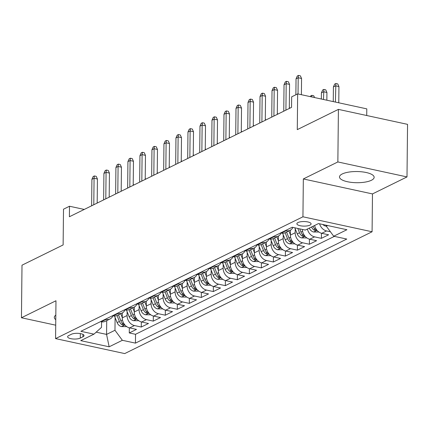 <?xml version="1.0" encoding="UTF-8"?>
<svg xmlns="http://www.w3.org/2000/svg" width="429" height="429" viewBox="0 0 429 429"><rect width="100%" height="100%" fill="white"/><g stroke="black" fill="none" stroke-linecap="round" stroke-linejoin="round"><path stroke-width="0.64" d="M342.245 173.965A17.326 5.588 -179.4 0 0 339.495 176.941A17.326 5.588 -179.4 0 0 351.909 182.432A17.326 5.588 -179.4 0 0 371.396 180.277A17.326 5.588 -179.4 0 0 374.147 177.3A17.326 5.588 -179.4 0 0 361.727 171.809A17.326 5.588 -179.4 0 0 342.245 173.965M55.824 315.122A17.326 5.588 -179.4 0 0 54.306 317.38A17.326 5.588 -179.4 0 0 55.775 319.664M298.005 222.533A7.111 2.29 -179.4 0 0 296.879 223.756A7.111 2.29 -179.4 0 0 301.973 226.008A7.111 2.29 -179.4 0 0 309.963 225.123A7.111 2.29 -179.4 0 0 311.095 223.906A7.111 2.29 -179.4 0 0 306 221.654A7.111 2.29 -179.4 0 0 298.005 222.533M366.725 115.514L366.795 108.869L297.656 93.892L291.656 96.847L291.543 107.363L69.396 216.752L69.503 206.242L63.503 209.196L63.127 244.943L22.002 265.192L21.45 317.76L55.716 325.182M406.998 176.925L407.55 124.356L338.411 109.384L337.859 161.947L303.335 178.947L302.938 216.795L372.082 231.767L372.479 193.924L406.998 176.925L337.859 161.947M302.938 216.795L55.577 338.604L124.716 353.582L372.082 231.767M122.324 312.923L122.27 317.889A8.886 7.089 63.8 0 0 129.66 327.917L136.476 329.397L129.274 332.947L129.327 327.842M127.113 311.631L127.075 315.524A8.886 7.089 63.8 0 0 134.459 325.552L141.28 327.032L141.334 321.927M141.28 327.032L148.488 323.482L141.667 322.007A8.886 7.089 63.8 0 1 134.277 311.98L134.331 307.008M146.337 301.094L146.289 306.065A8.886 7.089 63.8 0 0 153.673 316.093L160.494 317.573L153.287 321.117L153.341 316.012M158.349 295.184L158.296 300.15A8.886 7.089 63.8 0 0 165.68 310.178L172.501 311.658L165.299 315.208L165.353 310.097M170.356 289.269L170.302 294.235A8.886 7.089 63.8 0 0 177.692 304.268L184.508 305.743L177.306 309.293L177.359 304.188M182.363 283.354L182.309 288.326A8.886 7.089 63.8 0 0 189.698 298.353L196.52 299.833L189.312 303.378L189.366 298.273M194.369 277.445L194.321 282.411A8.886 7.089 63.8 0 0 201.705 292.439L208.526 293.919L201.319 297.463L201.373 292.358M206.381 271.53L206.328 276.496A8.886 7.089 63.8 0 0 213.712 286.529L220.533 288.004L213.331 291.554L213.385 286.449M218.388 265.615L218.334 270.586A8.886 7.089 63.8 0 0 225.718 280.614L232.539 282.089L225.338 285.639L225.391 280.534M230.394 259.706L230.341 264.672A8.886 7.089 63.8 0 0 237.73 274.699L244.551 276.179L237.344 279.724L237.398 274.619M242.401 253.791L242.353 258.757A8.886 7.089 63.8 0 0 249.737 268.79L256.558 270.265L249.351 273.815L249.405 268.71M254.413 247.876L254.359 252.847A8.886 7.089 63.8 0 0 261.744 262.875L268.565 264.35L261.363 267.9L261.417 262.795M266.42 241.961L266.366 246.932A8.886 7.089 63.8 0 0 273.75 256.96L280.571 258.44L273.37 261.985L273.423 256.88M278.426 236.052L278.373 241.018A8.886 7.089 63.8 0 0 285.762 251.051L292.583 252.525L285.376 256.075L285.43 250.97M290.433 230.137L290.385 235.108A8.886 7.089 63.8 0 0 297.769 245.136L304.59 246.611L297.383 250.161L297.436 245.056M302.391 229.445A8.886 7.089 63.8 0 0 309.776 239.221L316.597 240.701L309.395 244.246L309.448 239.141M314.623 225.482A8.886 7.089 63.8 0 0 321.782 233.306L328.603 234.786L321.401 238.336L321.455 233.231M80.303 338.084L82.947 336.786A6.885 2.22 -179.4 0 0 84.041 335.601A6.885 2.22 -179.4 0 0 79.108 333.419A6.885 2.22 -179.4 0 0 71.364 334.277L68.72 335.575A6.885 2.22 -179.4 0 0 67.626 336.76A6.885 2.22 -179.4 0 0 72.56 338.942A6.885 2.22 -179.4 0 0 80.303 338.084L80.352 333.596M106.714 320.619L106.569 334.406L114.972 330.271L122.362 340.299L135.441 343.13L346.782 239.06L333.698 236.229L346.911 229.724L318.506 223.568L305.298 230.073L292.219 227.241L80.877 331.311L93.956 334.148L101.517 327.354L101.576 321.83M122.362 340.299L109.154 346.804L80.749 340.647L93.956 334.148M295.227 228.845L295.184 232.743L290.385 235.108M283.22 234.76L283.178 238.653L278.373 241.018M271.208 240.674L271.171 244.568L266.366 246.932M259.202 246.584L259.159 250.482L254.359 252.847M247.195 252.499L247.152 256.392L242.353 258.757M235.189 258.414L235.146 262.307L230.341 264.672M223.177 264.323L223.139 268.222L218.334 270.586M211.17 270.238L211.132 274.131L206.328 276.496M199.163 276.153L199.12 280.046L194.321 282.411M187.157 282.062L187.114 285.961L182.309 288.326M175.145 287.977L175.107 291.87L170.302 294.235M163.138 293.892L163.1 297.785L158.296 300.15M151.131 299.801L151.088 303.7L146.289 306.065M139.125 305.716L139.082 309.609L134.277 311.98M129.274 332.947L135.532 334.298L334.389 236.374M330.421 231.773L326.587 230.941A8.886 7.089 -116.2 0 1 319.6 223.804M321.401 238.336L314.58 236.856A8.886 7.089 -116.2 0 1 307.421 229.027M309.395 244.246L302.574 242.771A8.886 7.089 -116.2 0 1 295.184 232.743M297.383 250.161L290.562 248.681A8.886 7.089 -116.2 0 1 283.178 238.653M285.376 256.075L278.555 254.595A8.886 7.089 -116.2 0 1 271.171 244.568M273.37 261.985L266.548 260.51A8.886 7.089 -116.2 0 1 259.159 250.482M261.363 267.9L254.542 266.425A8.886 7.089 -116.2 0 1 247.152 256.392M249.351 273.815L242.53 272.335A8.886 7.089 -116.2 0 1 235.146 262.307M237.344 279.724L230.523 278.249A8.886 7.089 -116.2 0 1 223.139 268.222M225.338 285.639L218.517 284.164A8.886 7.089 -116.2 0 1 211.132 274.131M213.331 291.554L206.51 290.074A8.886 7.089 -116.2 0 1 199.12 280.046M201.319 297.463L194.498 295.989A8.886 7.089 -116.2 0 1 187.114 285.961M189.312 303.378L182.491 301.903A8.886 7.089 -116.2 0 1 175.107 291.87M177.306 309.293L170.485 307.813A8.886 7.089 -116.2 0 1 163.1 297.785M165.299 315.208L158.478 313.728A8.886 7.089 -116.2 0 1 151.088 303.7M153.287 321.117L146.466 319.643A8.886 7.089 -116.2 0 1 139.082 309.609M105.368 319.251L106.06 319.401A8.886 7.089 63.8 0 0 110.071 318.962A8.886 7.089 63.8 0 0 112.983 315.792M100.563 321.616L101.255 321.766A8.886 7.089 63.8 0 0 105.266 321.326L110.071 318.962M112.57 315.706L113.261 315.851A8.886 7.089 63.8 0 0 117.278 315.417L122.077 313.052A8.886 7.089 -116.2 0 1 118.066 313.486L117.374 313.342M124.582 309.792L125.268 309.942A8.886 7.089 63.8 0 0 129.285 309.502L134.084 307.137A8.886 7.089 -116.2 0 1 130.073 307.577L129.381 307.427M136.588 303.877L137.28 304.027A8.886 7.089 63.8 0 0 141.291 303.587L146.096 301.222A8.886 7.089 -116.2 0 1 142.079 301.662L141.393 301.512M148.595 297.967L149.287 298.112A8.886 7.089 63.8 0 0 153.298 297.678L158.103 295.308A8.886 7.089 -116.2 0 1 154.091 295.747L153.4 295.597M160.602 292.052L161.293 292.203A8.886 7.089 63.8 0 0 165.31 291.763L170.109 289.398A8.886 7.089 -116.2 0 1 166.098 289.838L165.406 289.688M172.614 286.138L173.3 286.288A8.886 7.089 63.8 0 0 177.316 285.848L182.116 283.483A8.886 7.089 -116.2 0 1 178.105 283.923L177.413 283.773M184.62 280.223L185.312 280.373A8.886 7.089 63.8 0 0 189.323 279.939L194.128 277.568A8.886 7.089 -116.2 0 1 190.111 278.008L189.425 277.858M196.627 274.313L197.319 274.463A8.886 7.089 63.8 0 0 201.33 274.024L206.135 271.659A8.886 7.089 -116.2 0 1 202.123 272.099L201.432 271.948M208.633 268.398L209.325 268.549A8.886 7.089 63.8 0 0 213.336 268.109L218.141 265.744A8.886 7.089 -116.2 0 1 214.13 266.184L213.438 266.034M220.645 262.484L221.332 262.634A8.886 7.089 63.8 0 0 225.348 262.194L230.148 259.829A8.886 7.089 -116.2 0 1 226.137 260.269L225.445 260.119M232.652 256.574L233.344 256.724A8.886 7.089 63.8 0 0 237.355 256.285L242.16 253.92A8.886 7.089 -116.2 0 1 238.143 254.359L237.457 254.209M244.659 250.659L245.35 250.809A8.886 7.089 63.8 0 0 249.362 250.37L254.166 248.005A8.886 7.089 -116.2 0 1 250.155 248.445L249.463 248.294M256.665 244.744L257.357 244.895A8.886 7.089 63.8 0 0 261.368 244.455L266.173 242.09A8.886 7.089 -116.2 0 1 262.162 242.53L261.47 242.38M268.677 238.835L269.364 238.985A8.886 7.089 63.8 0 0 273.38 238.545L278.18 236.181A8.886 7.089 -116.2 0 1 274.169 236.62L273.477 236.47M280.684 232.92L281.376 233.07A8.886 7.089 63.8 0 0 285.387 232.631L290.192 230.266A8.886 7.089 -116.2 0 1 286.175 230.705L285.489 230.555M115.106 317.54L114.972 330.271M297.656 93.892L297.281 129.633L338.411 109.384M55.577 338.604L55.974 300.756L21.45 317.76M84.256 209.438L69.503 206.242M96.171 332.159L106.569 334.406L109.154 346.804M326.324 225.263L326.313 226.196L327.633 225.547M135.532 334.298L135.441 343.13M124.989 309.877A8.886 7.089 -116.2 0 1 122.077 313.052M136.996 303.968A8.886 7.089 -116.2 0 1 134.084 307.137M149.002 298.053A8.886 7.089 -116.2 0 1 146.096 301.222M161.014 292.138A8.886 7.089 -116.2 0 1 158.103 295.308M173.021 286.229A8.886 7.089 -116.2 0 1 170.109 289.398M185.028 280.314A8.886 7.089 -116.2 0 1 182.116 283.483M197.034 274.399A8.886 7.089 -116.2 0 1 194.128 277.568M209.046 268.49A8.886 7.089 -116.2 0 1 206.135 271.659M221.053 262.575A8.886 7.089 -116.2 0 1 218.141 265.744M233.06 256.66A8.886 7.089 -116.2 0 1 230.148 259.829M245.066 250.751A8.886 7.089 -116.2 0 1 242.16 253.92M257.078 244.836A8.886 7.089 -116.2 0 1 254.166 248.005M269.085 238.921A8.886 7.089 -116.2 0 1 266.173 242.09M281.092 233.011A8.886 7.089 -116.2 0 1 278.18 236.181M292.959 227.402A8.886 7.089 -116.2 0 1 290.192 230.266M333.698 236.229L326.313 226.196M303.335 178.947L372.479 193.924M97.179 203.073L97.431 179.006L94.069 178.276L93.79 204.74M91.908 179.343L93.163 176.534L94.364 175.944L94.069 178.276L91.908 179.343L91.629 205.807M94.364 175.944L96.23 176.351L97.431 179.006M122.276 317.514L120.758 313.701M126.753 326.625L121.418 326.603A5.888 4.698 -116.2 0 1 117.117 322.597L114.495 316.007M117.031 315.529L119.396 321.471A5.888 4.698 63.8 0 0 122.297 324.914L124.206 325.01L123.74 324.206A5.888 4.698 -116.2 0 1 120.839 320.763L118.479 314.822M133.215 184.357L133.859 185.012M109.186 197.158L109.438 173.096L106.076 172.367L105.797 198.831M103.915 173.429L105.169 170.624L106.371 170.029L106.076 172.367L103.915 173.429L103.636 199.893M106.371 170.029L108.242 170.436L109.438 173.096M121.192 191.248L121.445 167.181L118.082 166.452L117.809 192.916M115.921 167.519L117.176 164.709L118.377 164.119L118.082 166.452L115.921 167.519L115.642 193.978M118.377 164.119L120.249 164.522L121.445 167.181M133.204 185.333L133.457 161.266L130.089 160.537L129.815 187.001M127.928 161.604L129.188 158.794L130.389 158.204L130.089 160.537L127.928 161.604L127.654 188.068M130.389 158.204L132.255 158.612L133.457 161.266M145.211 179.419L145.463 155.357L142.101 154.628L141.822 181.092M139.94 155.689L141.195 152.885L142.396 152.29L142.101 154.628L139.94 155.689L139.661 182.153M142.396 152.29L144.262 152.697L145.463 155.357M134.282 311.599L132.765 307.786M138.76 320.71L133.424 320.688A5.888 4.698 -116.2 0 1 129.124 316.682L126.501 310.092M129.043 309.615L131.408 315.556A5.888 4.698 63.8 0 0 134.304 319.004L136.213 319.096L135.746 318.291A5.888 4.698 -116.2 0 1 132.845 314.848L130.486 308.912M145.222 178.448L145.865 179.097M146.289 305.684L144.771 301.871M150.767 314.8L145.431 314.773A5.888 4.698 -116.2 0 1 141.13 310.768L138.513 304.177M141.05 303.7L143.415 309.647A5.888 4.698 63.8 0 0 146.316 313.09L148.225 313.181L147.753 312.382A5.888 4.698 -116.2 0 1 144.857 308.934L142.492 302.997M157.228 172.533L157.877 173.182M158.301 299.774L156.783 295.962M162.773 308.885L157.438 308.864A5.888 4.698 -116.2 0 1 153.142 304.853L150.52 298.268M153.056 297.785L155.421 303.732A5.888 4.698 63.8 0 0 158.322 307.175L160.232 307.271L159.765 306.467A5.888 4.698 -116.2 0 1 156.864 303.024L154.499 297.082M169.235 166.618L169.884 167.272M170.308 293.86L168.79 290.047M174.785 302.971L169.45 302.949A5.888 4.698 -116.2 0 1 165.149 298.943L162.527 292.353M165.063 291.876L167.428 297.817A5.888 4.698 63.8 0 0 170.329 301.26L172.238 301.356L171.772 300.552A5.888 4.698 -116.2 0 1 168.87 297.109L166.511 291.173M181.247 160.709L181.891 161.358M157.218 173.509L157.47 149.442L154.108 148.713L153.829 175.177M151.946 149.78L153.201 146.97L154.402 146.38L154.108 148.713L151.946 149.78L151.668 176.239M154.402 146.38L156.274 146.782L157.47 149.442M182.314 287.945L180.797 284.132M186.792 297.056L181.456 297.034A5.888 4.698 -116.2 0 1 177.156 293.028L174.533 286.438M177.075 285.961L179.44 291.908A5.888 4.698 63.8 0 0 182.336 295.35L184.245 295.442L183.778 294.637A5.888 4.698 -116.2 0 1 180.877 291.194L178.518 285.258M193.254 154.794L193.897 155.443M169.224 167.594L169.476 143.527L166.114 142.798L165.841 169.262M163.953 143.865L165.208 141.055L166.409 140.465L166.114 142.798L163.953 143.865L163.674 170.329M166.409 140.465L168.281 140.868L169.476 143.527M181.236 161.679L181.488 137.618L178.121 136.889L177.847 163.347M175.96 137.95L177.22 135.146L178.421 134.55L178.121 136.889L175.96 137.95L175.686 164.414M178.421 134.55L180.287 134.958L181.488 137.618M193.243 155.77L193.495 131.703L190.133 130.974L189.854 157.438M187.972 132.035L189.227 129.231L190.428 128.641L190.133 130.974L187.972 132.035L187.693 158.499M190.428 128.641L192.294 129.043L193.495 131.703M205.25 149.855L205.502 125.788L202.139 125.059L201.861 151.523M199.978 126.126L201.233 123.316L202.434 122.726L202.139 125.059L199.978 126.126L199.7 152.59M202.434 122.726L204.306 123.128L205.502 125.788M217.256 143.94L217.508 119.873L214.146 119.149L213.873 145.608M211.985 120.211L213.24 117.401L214.441 116.811L214.146 119.149L211.985 120.211L211.706 146.675M214.441 116.811L216.313 117.219L217.508 119.873M194.321 282.035L192.803 278.223M198.799 291.146L193.463 291.125A5.888 4.698 -116.2 0 1 189.162 287.114L186.545 280.528M189.082 280.046L191.447 285.993A5.888 4.698 63.8 0 0 194.348 289.436L196.257 289.527L195.785 288.728A5.888 4.698 -116.2 0 1 192.889 285.285L190.524 279.343M205.26 148.879L205.909 149.533M206.333 276.12L204.815 272.308M210.805 285.231L205.47 285.21A5.888 4.698 -116.2 0 1 201.174 281.204L198.552 274.614M201.088 274.136L203.453 280.078A5.888 4.698 63.8 0 0 206.354 283.521L208.263 283.617L207.797 282.813A5.888 4.698 -116.2 0 1 204.896 279.37L202.531 273.429M217.267 142.97L217.916 143.618M218.34 270.206L216.822 266.393M222.817 279.317L217.482 279.295A5.888 4.698 -116.2 0 1 213.181 275.289L210.559 268.699M213.095 268.222L215.46 274.169A5.888 4.698 63.8 0 0 218.361 277.611L220.27 277.702L219.804 276.898A5.888 4.698 -116.2 0 1 216.902 273.455L214.543 267.519M229.279 137.055L229.923 137.704M230.346 264.296L228.829 260.483M234.824 273.407L229.488 273.38A5.888 4.698 -116.2 0 1 225.187 269.374L222.565 262.789M225.107 262.307L227.472 268.254A5.888 4.698 63.8 0 0 230.368 271.696L232.277 271.788L231.81 270.989A5.888 4.698 -116.2 0 1 228.909 267.546L226.55 261.604M241.286 131.14L241.929 131.794M242.353 258.381L240.835 254.569M246.831 267.492L241.495 267.471A5.888 4.698 -116.2 0 1 237.194 263.465L234.577 256.874M237.114 256.397L239.479 262.339A5.888 4.698 63.8 0 0 242.38 265.782L244.289 265.878L243.817 265.074A5.888 4.698 -116.2 0 1 240.921 261.631L238.556 255.689M253.292 125.225L253.941 125.879M229.268 138.031L229.52 113.964L226.153 113.235L225.879 139.698M223.992 114.296L225.252 111.492L226.453 110.902L226.153 113.235L223.992 114.296L223.718 140.76M226.453 110.902L228.319 111.304L229.52 113.964M254.365 252.466L252.847 248.654M258.837 261.577L253.501 261.556A5.888 4.698 -116.2 0 1 249.206 257.55L246.584 250.96M249.12 250.482L251.485 256.424A5.888 4.698 63.8 0 0 254.386 259.872L256.295 259.963L255.829 259.159A5.888 4.698 -116.2 0 1 252.928 255.716L250.563 249.78M265.299 119.316L265.948 119.964M241.275 132.116L241.527 108.049L238.165 107.32L237.886 133.784M236.004 108.387L237.258 105.577L238.46 104.987L238.165 107.32L236.004 108.387L235.725 134.851M238.46 104.987L240.326 105.389L241.527 108.049M266.371 246.557L264.854 242.744M270.849 255.668L265.508 255.641A5.888 4.698 -116.2 0 1 261.213 251.635L258.59 245.05M261.127 244.568L263.492 250.515A5.888 4.698 63.8 0 0 266.393 253.957L268.302 254.048L267.835 253.249A5.888 4.698 -116.2 0 1 264.934 249.801L262.575 243.865M277.311 113.401L277.954 114.05M253.282 126.201L253.534 102.134L250.171 101.41L249.893 127.869M248.01 102.472L249.265 99.662L250.466 99.072L250.171 101.41L248.01 102.472L247.731 128.936M250.466 99.072L252.338 99.48L253.534 102.134M278.378 240.642L276.861 236.829M282.856 249.753L277.52 249.732A5.888 4.698 -116.2 0 1 273.219 245.726L270.597 239.135M273.139 238.658L275.504 244.6A5.888 4.698 63.8 0 0 278.4 248.042L280.309 248.139L279.842 247.335A5.888 4.698 -116.2 0 1 276.941 243.892L274.581 237.95M289.318 107.486L289.961 108.14M265.288 120.286L265.54 96.225L262.178 95.495L261.899 121.959M260.017 96.557L261.272 93.753L262.473 93.157L262.178 95.495L260.017 96.557L259.738 123.021M262.473 93.157L264.344 93.565L265.54 96.225M290.385 234.727L288.867 230.915M294.862 243.838L289.527 243.817A5.888 4.698 -116.2 0 1 285.226 239.811L282.609 233.22M285.146 232.743L287.51 238.685A5.888 4.698 63.8 0 0 290.412 242.133L292.321 242.224L291.849 241.42A5.888 4.698 -116.2 0 1 288.953 237.977L286.588 232.041M277.3 114.377L277.552 90.31L274.185 89.581L273.911 116.044M272.024 90.648L273.284 87.838L274.485 87.248L274.185 89.581L272.024 90.648L271.75 117.106M274.485 87.248L276.351 87.65L277.552 90.31M306.869 237.929L301.533 237.902A5.888 4.698 -116.2 0 1 297.238 233.896L294.814 227.804M297.796 228.448L299.517 232.775A5.888 4.698 63.8 0 0 302.418 236.218L304.327 236.309L303.861 235.51A5.888 4.698 -116.2 0 1 300.96 232.062L299.683 228.861M310.339 96.638L310.655 95.935L311.856 95.34L313.722 95.747L314.537 97.549M311.856 95.34L311.658 96.922M289.307 108.462L289.559 84.395L286.197 83.671L285.918 110.13M284.036 84.733L285.29 81.923L286.492 81.333L286.197 83.671L284.036 84.733L283.757 111.197M286.492 81.333L288.358 81.741L289.559 84.395M318.881 232.014L313.54 231.992A5.888 4.698 -116.2 0 1 309.293 228.105M311.577 226.984A5.888 4.698 63.8 0 0 314.425 230.303L316.334 230.4L315.867 229.595A5.888 4.698 -116.2 0 1 313.014 226.271M321.407 92.83L322.662 90.02L323.863 89.43L325.734 89.833L326.93 92.492L323.568 91.763L321.407 92.83L321.342 99.024M323.863 89.43L323.487 99.485M326.93 92.492L326.85 100.214M301.394 94.702L301.566 78.486L298.203 77.756L298.032 93.972M296.042 78.818L297.297 76.013L298.498 75.418L298.203 77.756L296.042 78.818L295.876 94.771M298.498 75.418L300.37 75.826L301.566 78.486M326.313 226.11L325.552 226.078A5.888 4.698 -116.2 0 1 322.849 224.512M333.413 86.915L334.668 84.105L335.869 83.516L337.741 83.918L338.937 86.578L335.575 85.848L333.413 86.915L333.258 101.603M335.869 83.516L335.408 102.07M338.937 86.578L338.771 102.799M127.075 315.524L122.27 317.889M134.459 325.552L129.66 327.917M326.587 230.941L321.782 233.306M314.58 236.856L309.776 239.221M302.574 242.771L297.769 245.136M290.562 248.681L285.762 251.051M278.555 254.595L273.75 256.96M266.548 260.51L261.744 262.875M254.542 266.425L249.737 268.79M242.53 272.335L237.73 274.699M230.523 278.249L225.718 280.614M218.517 284.164L213.712 286.529M206.51 290.074L201.705 292.439M194.498 295.989L189.698 298.353M182.491 301.903L177.692 304.268M170.485 307.813L165.68 310.178M158.478 313.728L153.673 316.093M146.466 319.643L141.667 322.007M106.06 319.401L101.255 321.766M118.066 313.486L113.261 315.851M130.073 307.577L125.268 309.942M142.079 301.662L137.28 304.027M154.091 295.747L149.287 298.112M166.098 289.838L161.293 292.203M178.105 283.923L173.3 286.288M190.111 278.008L185.312 280.373M202.123 272.099L197.319 274.463M214.13 266.184L209.325 268.549M226.137 260.269L221.332 262.634M238.143 254.359L233.344 256.724M250.155 248.445L245.35 250.809M262.162 242.53L257.357 244.895M274.169 236.62L269.364 238.985M286.175 230.705L281.376 233.07M82.974 334.395L82.947 336.786M121.541 326.608L124.909 324.951M120.839 320.763L122.469 319.959M117.117 322.597L119.396 321.471M122.319 323.08L122.297 324.914M133.548 320.694L136.915 319.037M132.845 314.848L134.475 314.044M129.124 316.682L131.408 315.556M134.325 317.165L134.304 319.004M145.554 314.779L148.922 313.122M144.857 308.934L146.482 308.135M141.13 310.768L143.415 309.647M146.332 311.256L146.316 313.09M157.561 308.869L160.929 307.212M156.864 303.024L158.494 302.22M153.142 304.853L155.421 303.732M158.339 305.341L158.322 307.175M169.573 302.954L172.941 301.297M168.87 297.109L170.501 296.305M165.149 298.943L167.428 297.817M170.351 299.426L170.329 301.26M181.58 297.04L184.947 295.383M180.877 291.194L182.507 290.395M177.156 293.028L179.44 291.908M182.357 293.516L182.336 295.35M193.586 291.13L196.954 289.468M192.889 285.285L194.514 284.481M189.162 287.114L191.447 285.993M194.364 287.602L194.348 289.436M205.593 285.215L208.961 283.558M204.896 279.37L206.526 278.566M201.174 281.204L203.453 280.078M206.37 281.687L206.354 283.521M217.605 279.3L220.973 277.643M216.902 273.455L218.533 272.656M213.181 275.289L215.46 274.169M218.382 275.772L218.361 277.611M229.612 273.391L232.979 271.729M228.909 267.546L230.539 266.741M225.187 269.374L227.472 268.254M230.389 269.862L230.368 271.696M241.618 267.476L244.986 265.819M240.921 261.631L242.546 260.827M237.194 263.465L239.479 262.339M242.396 263.948L242.38 265.782M253.625 261.561L256.992 259.904M252.928 255.716L254.558 254.912M249.206 257.55L251.485 256.424M254.402 258.033L254.386 259.872M265.637 255.652L268.999 253.989M264.934 249.801L266.565 249.002M261.213 251.635L263.492 250.515M266.414 252.123L266.393 253.957M277.643 249.737L281.011 248.08M276.941 243.892L278.571 243.087M273.219 245.726L275.504 244.6M278.421 246.208L278.4 248.042M289.65 243.822L293.018 242.165M288.953 237.977L290.578 237.173M285.226 239.811L287.51 238.685M290.428 240.294L290.412 242.133M301.657 237.913L305.024 236.25M300.96 232.062L302.59 231.263M297.238 233.896L299.517 232.775M302.434 234.384L302.418 236.218M313.663 231.998L317.031 230.341M314.446 228.469L314.425 230.303M325.675 226.083L326.319 225.767"/></g></svg>
